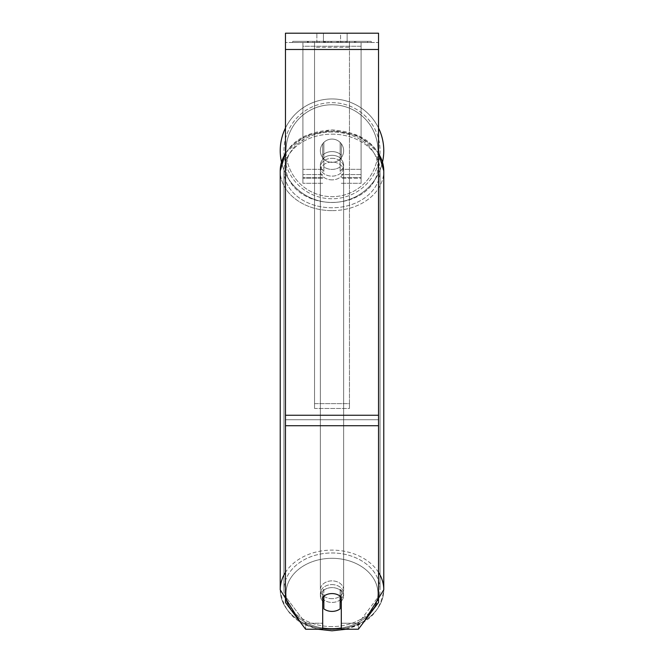<?xml version="1.0" encoding="UTF-8"?>
<svg xmlns="http://www.w3.org/2000/svg" width="664" height="664" viewBox="0 0 664 664"><rect width="100%" height="100%" fill="white"/><g stroke="black" fill="none" stroke-linecap="round" stroke-linejoin="round"><path stroke-width="0.5" stroke-dasharray="3.32 2.49" d="M332 151.583A11.637 8.914 180 0 1 341.304 155.144L341.304 143.731A11.637 11.637 0 0 0 322.696 143.731L322.696 158.887A11.637 8.914 180 0 1 332 155.318A11.637 8.914 180 0 1 341.304 158.887L341.304 143.731A11.637 11.637 0 0 0 322.696 143.731L322.696 155.144A11.637 8.914 180 0 1 332 151.583A11.637 8.914 0 0 1 341.304 155.144L341.304 143.731A11.637 11.637 0 0 0 322.696 143.731L322.696 158.887A11.637 8.914 0 0 1 332 155.318A11.637 8.914 0 0 1 341.304 158.887L341.304 143.731A11.637 11.637 0 0 0 322.696 143.731L322.696 155.144A11.637 8.914 0 0 1 332 151.583A11.637 8.914 0 0 1 340.142 154.131L340.142 158.613A11.637 8.914 0 0 1 343.637 164.979A11.637 8.914 0 0 1 340.142 171.345L340.142 166.855A11.637 8.914 0 0 1 332 169.403A11.637 8.914 0 0 1 323.858 166.855L323.858 171.345A11.637 8.914 0 0 1 320.363 164.979A11.637 8.914 0 0 1 323.858 158.613L323.858 154.131A11.637 8.914 0 0 1 332 151.583A11.637 8.914 180 0 1 340.142 154.131L340.142 166.855A11.637 8.914 180 0 1 332 169.403A11.637 8.914 180 0 1 323.858 166.855L323.858 154.131A11.637 8.914 180 0 1 332 151.583M302.909 46.248L302.909 183.289L302.909 42.504L302.909 178.301L302.909 42.504L302.909 177.471L302.909 42.504L302.909 46.248L361.091 46.248L361.091 183.289L361.091 42.504L361.091 183.289L361.091 42.504L361.091 178.301L341.304 178.301L361.091 178.301L361.091 42.504L302.909 42.504L302.909 183.289L302.909 42.504L361.091 42.504L302.909 42.504L361.091 42.504L361.091 177.471L361.091 42.504L361.091 46.248L302.909 46.248M361.091 42.504L302.909 42.504L361.091 42.504M332 584.602A11.637 8.914 0 0 1 343.637 593.516A11.637 8.914 0 0 1 332 602.431A11.637 8.914 0 0 1 320.363 593.516A11.637 8.914 0 0 1 332 584.602A11.637 8.914 180 0 1 343.637 593.516A11.637 8.914 180 0 1 332 602.431A11.637 8.914 180 0 1 320.363 593.516A11.637 8.914 180 0 1 332 584.602M341.304 601.111A11.637 8.914 0 0 0 343.637 595.757L343.637 593.516L343.637 595.757A11.637 8.914 180 0 1 340.142 602.124L340.142 589.391A11.637 8.914 180 0 1 343.637 595.757A11.637 8.914 0 0 0 340.142 589.391L340.142 608.855A11.637 8.914 180 0 1 332 611.403A11.637 8.914 180 0 1 323.858 608.855L323.858 589.391A11.637 8.914 0 0 0 320.363 595.757A11.637 8.914 180 0 1 323.858 589.391L323.858 602.124A11.637 8.914 180 0 1 320.363 595.757A11.637 8.914 0 0 0 322.696 601.111M332 158.314A11.637 8.914 0 0 1 343.637 167.22A11.637 8.914 0 0 1 332 176.134A11.637 8.914 0 0 1 320.363 167.22A11.637 8.914 0 0 1 332 158.314A11.637 8.914 180 0 1 343.637 167.22A11.637 8.914 180 0 1 332 176.134A11.637 8.914 180 0 1 320.363 167.22A11.637 8.914 180 0 1 332 158.314M340.142 158.613L340.142 171.345A11.637 8.914 180 0 0 343.637 164.979L343.637 167.22L343.637 164.979A11.637 8.914 180 0 0 340.142 158.613L340.142 171.345L340.142 158.613M332 179.878A11.637 8.914 0 0 1 320.363 170.963A11.637 8.914 0 0 1 332 162.049A11.637 8.914 0 0 1 343.637 170.963A11.637 8.914 0 0 1 332 179.878A11.637 8.914 180 0 1 320.363 170.963A11.637 8.914 180 0 1 332 162.049A11.637 8.914 180 0 1 343.637 170.963A11.637 8.914 180 0 1 332 179.878M332 598.687A11.637 8.914 0 0 1 320.363 589.773A11.637 8.914 0 0 1 332 580.867A11.637 8.914 0 0 1 343.637 589.773A11.637 8.914 0 0 1 332 598.687A11.637 8.914 180 0 1 320.363 589.773A11.637 8.914 180 0 1 332 580.867A11.637 8.914 180 0 1 343.637 589.773A11.637 8.914 180 0 1 332 598.687M332 626.584A48.049 36.81 0 0 1 283.951 589.773A48.049 36.81 0 0 1 332 552.963A48.049 36.81 0 0 1 380.049 589.773A48.049 36.81 0 0 1 332 626.584A48.049 36.81 180 0 1 283.951 589.773A48.049 36.81 180 0 1 332 552.963A48.049 36.81 180 0 1 380.049 589.773A48.049 36.81 180 0 1 332 626.584M332 134.153A48.049 36.81 0 0 1 380.049 170.963A48.049 36.81 0 0 1 332 207.774A48.049 36.81 0 0 1 283.951 170.963A48.049 36.81 0 0 1 332 134.153A48.049 36.81 180 0 1 380.049 170.963A48.049 36.81 180 0 1 332 207.774A48.049 36.81 180 0 1 283.951 170.963A48.049 36.81 180 0 1 332 134.153M371.242 41.342L292.758 41.342L371.242 41.342L371.242 42.504L292.758 42.504L371.242 42.504M292.758 41.342L292.758 42.504M346.234 629.231L363.59 622.326L378.538 602.489L378.538 596.504L358.386 623.247L378.538 596.504L378.538 419.739L378.538 602.489L378.538 42.504L285.462 42.504L285.462 33.2L285.462 49.493L285.462 33.2L378.538 33.2L378.538 42.504L285.462 42.504L285.462 602.489L285.462 419.739L285.462 596.504L305.614 623.247L285.462 596.504L285.462 602.489L300.41 622.326L317.766 629.231L322.696 629.231L322.696 597.144A11.637 8.914 180 0 1 332 593.574A11.637 8.914 180 0 1 341.304 597.144L341.304 591.159A11.637 8.914 180 0 0 322.696 591.159L322.696 623.247L305.614 623.247L305.614 629.231L305.614 623.247L322.696 623.247L322.696 629.231L322.696 591.159A11.637 8.914 0 0 1 332 587.599A11.637 8.914 0 0 1 341.304 591.159L341.304 629.231L358.386 629.231L358.386 623.247L341.304 623.247L358.386 623.247L358.386 629.231M328.365 42.504L354.9 42.504L328.365 42.504L328.365 41.342L308.353 41.342L308.353 42.504L354.9 42.504L308.312 42.504L354.9 42.504L308.353 42.504L308.353 41.342L341.595 41.342L341.595 42.504L341.595 41.342L354.9 41.342L354.9 42.504L354.9 41.342L308.312 41.342L308.312 42.504L308.312 41.342L354.9 41.342L354.9 42.504L354.9 41.342L346.633 41.342L346.633 42.504L346.633 41.342L354.9 41.342L354.9 42.504L354.9 41.342L308.353 41.342L308.353 42.504L308.353 41.342L354.9 41.342L354.9 42.504L354.9 41.342L328.365 41.342M340.566 42.504L316.877 42.504L347.123 42.504L340.566 42.504L340.566 33.2L347.123 33.2L316.877 33.2L347.123 33.2L340.566 33.2L340.566 42.504M316.877 42.504L323.434 42.504L316.877 42.504L316.877 33.2L316.877 42.504M349.455 42.504L314.545 42.504L367.59 42.504L314.545 42.504L314.545 41.342L314.545 408.46L314.545 42.504L349.455 42.504L349.455 41.342L349.455 42.504L349.455 41.342L314.545 41.342L349.455 41.342L349.455 42.504L349.455 41.342L367.59 41.342L367.59 42.504L367.59 41.342L314.545 41.342L349.455 41.342L349.455 403.621L314.545 403.621L314.545 42.504L314.545 47.351L349.455 47.351L349.455 42.504L349.455 408.46L314.545 408.46L314.545 47.351L349.455 47.351L349.455 42.504M345.322 42.504L307.424 42.504L345.322 42.504L345.322 41.342L355.829 41.342L355.829 42.504M323.434 42.504L323.434 33.2L323.434 42.504M378.538 49.493L378.538 415.257L378.538 49.493L285.462 49.493M378.538 419.739L378.538 415.257L378.538 419.739L285.462 419.739L378.538 419.739M323.791 41.342L354.501 41.342L307.864 41.342L323.791 41.342L323.791 42.504L354.501 42.504L323.791 42.504M312.927 41.342L312.927 42.504M307.864 41.342L307.864 42.504L307.864 41.342M354.501 41.342L354.501 42.504L340.383 42.504L354.501 42.504L354.501 41.342M340.383 41.342L340.383 42.504L340.383 41.342M338.242 41.342L338.242 42.504M367.59 41.342L349.455 41.342L367.59 41.342M323.509 41.342L336.656 41.342L323.509 41.342L323.509 42.504L336.656 42.504L323.509 42.504M336.656 41.342L336.656 42.504L336.656 41.342M325.31 41.342L331.494 41.342L325.31 41.342L325.31 42.504L319.193 42.504L331.494 42.504L325.31 42.504M355.829 41.342L307.424 41.342L324.646 41.342L319.193 41.342L319.193 42.504M319.193 41.342L331.494 41.342L331.494 42.504L331.494 41.342L344.06 41.342L344.06 42.504M337.611 41.342L354.9 41.342L337.611 41.342L337.611 42.504M342.865 41.342L342.865 42.504M354.9 41.342L354.9 42.504L354.9 41.342M327.236 41.342L308.353 41.342L308.353 42.504L308.353 41.342L327.236 41.342L327.236 42.504M307.424 41.342L307.424 42.504M317.135 41.342L317.135 42.504M324.646 41.342L324.646 42.504M344.06 41.342L338.408 41.342L338.408 42.504M338.408 41.342L345.322 41.342M324.721 42.504L319.06 42.504L330.249 42.504L324.721 42.504L324.721 41.342L319.06 41.342L319.06 42.504L319.06 41.342L330.249 41.342L330.249 42.504L330.249 41.342L324.721 41.342M340.142 602.124L340.142 596.123A11.637 8.914 180 0 0 332 593.574A11.637 8.914 180 0 0 323.858 596.123L323.858 602.124M323.858 171.345A11.637 8.914 180 0 1 320.363 164.979A11.637 8.914 180 0 1 323.858 158.613L323.858 171.345M280.225 150.711A51.775 51.775 0 0 0 332 202.487A51.775 51.775 0 0 0 383.775 150.711A51.775 51.775 0 0 0 332 98.936A51.775 51.775 0 0 0 280.225 150.711M382.53 161.991A51.775 51.775 0 0 1 281.47 161.991M343.637 150.711A11.637 11.637 0 0 1 332 162.348A11.637 11.637 0 0 1 320.363 150.711A11.637 11.637 0 0 1 332 139.075A11.637 11.637 0 0 1 340.142 159.02A11.637 11.637 0 0 1 320.363 150.711A11.637 11.637 0 0 1 340.142 142.403L340.142 159.02A11.637 11.637 0 0 1 323.858 159.02L323.858 142.403A11.637 11.637 0 0 1 343.637 150.711A11.637 11.637 0 0 1 332 162.348A11.637 11.637 0 0 1 320.363 150.711A11.637 11.637 0 0 1 332 139.075A11.637 11.637 0 0 1 340.142 159.02L340.142 142.403A11.637 11.637 0 0 1 332 162.348A11.637 11.637 0 0 1 323.858 142.403L323.858 159.02A11.637 11.637 0 0 1 332 139.075A11.637 11.637 0 0 1 343.637 150.711A11.637 11.637 0 0 1 332 162.348A11.637 11.637 0 0 1 320.363 150.711A11.637 11.637 0 0 1 332 139.075A11.637 11.637 0 0 1 343.637 150.711M285.462 128.028A51.775 51.775 0 0 1 378.538 128.028M340.142 142.403L340.142 159.02L340.142 142.403M323.858 159.02L323.858 142.403L323.858 159.02M283.951 150.711A48.049 48.049 0 0 1 332 102.663A48.049 48.049 0 0 1 380.049 150.711A48.049 48.049 0 0 1 332 198.768A48.049 48.049 0 0 1 283.951 150.711A48.049 48.049 0 0 1 332 102.663A48.049 48.049 0 0 1 380.049 150.711A48.049 48.049 0 0 1 332 198.768A48.049 48.049 0 0 1 283.951 150.711M349.455 408.46L349.455 47.351L349.455 408.46L314.545 408.46L314.545 403.621L349.455 403.621L349.455 408.46M322.696 178.301L302.909 178.301L322.696 178.301M322.696 169.328L302.909 169.328L322.696 169.328M322.696 174.566L302.909 174.566L322.696 174.566M361.091 169.328L341.304 169.328L361.091 169.328M361.091 174.566L341.304 174.566L361.091 174.566M378.538 572.393A51.775 39.666 180 0 0 332 550.116A51.775 39.666 180 0 0 285.462 572.393M280.225 589.773A51.775 39.666 180 0 0 332 629.439A51.775 39.666 180 0 0 383.775 589.773A51.775 39.666 0 0 0 332 550.116A51.775 39.666 0 0 0 280.225 589.773A51.775 39.666 0 0 0 332 629.439A51.775 39.666 0 0 0 383.775 589.773C380.356 615.063 363.092 628.742 332 630.8C300.908 628.742 283.644 615.063 280.225 589.773L280.225 170.963A51.775 39.666 180 0 1 332 131.298A51.775 39.666 0 0 1 378.538 153.583M322.696 627.995A45.957 35.209 0 0 1 286.284 589.931A45.957 35.209 0 0 1 332 558.308A45.957 35.209 0 0 1 377.716 589.931A45.957 35.209 0 0 1 341.304 627.995M332 210.629A51.775 39.666 0 0 1 280.225 170.963A51.775 39.666 180 0 0 332 210.629A51.775 39.666 0 0 0 383.775 170.963A51.775 39.666 180 0 1 332 210.629M285.462 153.583A51.775 39.666 0 0 1 332 131.298A51.775 39.666 180 0 1 383.775 170.963L383.775 589.773M332 132.02A45.957 35.209 180 0 0 286.043 167.22A45.957 35.209 180 0 0 332 202.429A45.957 35.209 180 0 0 377.957 167.22A45.957 35.209 180 0 0 332 132.02A45.957 35.209 0 0 0 286.043 167.22A45.957 35.209 0 0 0 332 202.429A45.957 35.209 0 0 0 377.957 167.22A45.957 35.209 0 0 0 332 132.02M378.538 415.257L285.462 415.257M378.538 425.724L285.462 425.724M323.924 41.342L323.924 42.504M324.845 41.342L324.845 42.504M324.713 41.342L324.713 42.504M325.443 41.342L325.443 42.504M331.759 41.342L331.759 42.504M331.627 41.342L331.627 42.504L331.627 41.342M331.494 41.342L331.494 42.504M324.588 41.342L324.588 42.504M332 558.308A45.957 35.209 180 0 1 377.957 593.516A45.957 35.209 180 0 1 332 628.725A45.957 35.209 180 0 1 286.043 593.516A45.957 35.209 180 0 1 332 558.308M377.957 150.711A45.957 45.957 0 0 1 332 196.668A45.957 45.957 0 0 1 286.043 150.711A45.957 45.957 0 0 0 332 196.668A45.957 45.957 0 0 0 377.957 150.711A45.957 45.957 0 0 0 332 104.754A45.957 45.957 0 0 0 286.043 150.711A45.957 45.957 0 0 1 332 104.754A45.957 45.957 0 0 1 377.957 150.711M322.696 183.289L302.909 183.289L322.696 183.289M322.696 177.471L302.909 177.471L322.696 177.471M341.304 183.289L361.091 183.289L341.304 183.289M341.304 177.471L361.091 177.471L341.304 177.471M285.462 152.927L304.685 136.078L332 129.936L359.315 136.078L378.538 152.927M320.363 593.516L320.363 595.757L320.363 593.516M320.363 167.22L320.363 164.979L320.363 167.22M320.363 170.963L320.363 589.773L320.363 170.963M343.637 170.963L343.637 589.773L343.637 170.963M380.049 170.963L380.049 589.773L380.049 170.963M283.951 170.963L283.951 589.773L283.951 170.963M347.123 33.2L347.123 42.504L347.123 33.2M383.775 170.963C380.356 145.673 363.092 132.003 332 129.936C300.908 132.003 283.644 145.673 280.225 170.963"/><path stroke-width="1" d="M332 611.403A11.637 8.914 0 0 1 323.858 608.855L323.858 596.123A11.637 8.914 0 0 1 332 593.574A11.637 8.914 0 0 1 340.142 596.123L340.142 608.855A11.637 8.914 0 0 1 332 611.403M323.858 602.124A11.637 8.914 0 0 1 322.696 601.111M341.304 601.111A11.637 8.914 0 0 1 340.142 602.124M378.538 153.583A51.775 39.666 0 0 1 383.775 170.963L383.775 589.773L363.59 622.326L358.386 629.231L378.538 602.489L378.538 33.2L285.462 33.2L285.462 602.489L305.614 629.231L300.41 622.326L280.225 589.773A51.775 39.666 180 0 1 285.462 572.393M358.386 629.231L341.304 629.231L341.304 597.144A11.637 8.914 0 0 0 322.696 597.144L322.696 629.231L305.614 629.231L317.766 629.231L332 630.8L346.234 629.231M378.538 128.028A51.775 51.775 0 0 1 382.53 161.991M281.47 161.991A51.775 51.775 0 0 1 285.462 128.028M341.304 627.995A45.957 35.209 0 0 1 332 628.725A45.957 35.209 0 0 1 322.696 627.995M280.225 589.773L280.225 170.963A51.775 39.666 0 0 1 285.462 153.583M383.775 589.773A51.775 39.666 180 0 0 378.538 572.393M378.538 425.724L285.462 425.724M378.538 49.493L285.462 49.493M378.538 415.257L285.462 415.257M280.225 170.963L285.462 152.927M378.538 152.927L383.775 170.963"/></g></svg>
